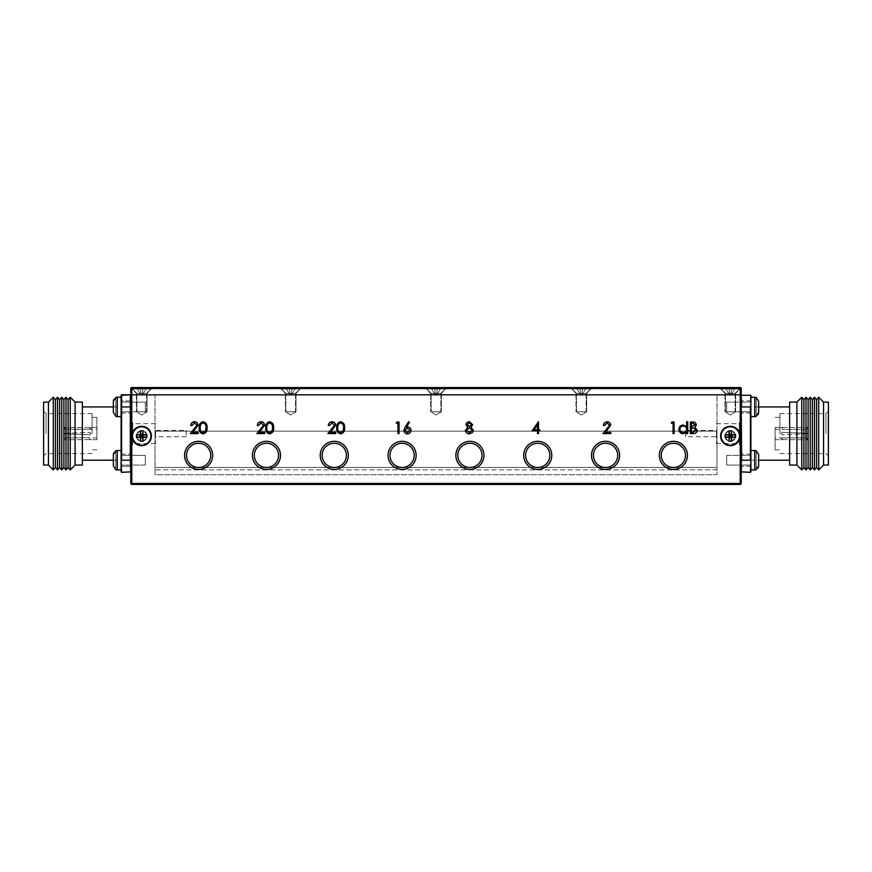 <?xml version="1.0" encoding="UTF-8"?>
<svg xmlns="http://www.w3.org/2000/svg" width="872" height="872" viewBox="0 0 872 872"><rect width="100%" height="100%" fill="white"/><g stroke="black" fill="none" stroke-linecap="round" stroke-linejoin="round"><path stroke-width="0.65" stroke-dasharray="4.36 3.27" d="M210.73 455.38A12.11 12.11 0 0 0 198.62 443.27A12.11 12.11 0 0 0 186.51 455.38A12.11 12.11 0 0 0 198.62 467.49A12.11 12.11 0 0 0 210.73 455.38M278.56 455.38A12.11 12.11 0 0 0 266.44 443.27A12.11 12.11 0 0 0 254.33 455.38A12.11 12.11 0 0 0 266.44 467.49A12.11 12.11 0 0 0 278.56 455.38M141.7 387.56L132.01 387.56L141.7 387.56M141.7 389.01L132.01 389.01L141.7 389.01M141.7 393.37L136.37 393.37L141.7 393.37M141.7 394.82L136.37 394.82L141.7 394.82M290.67 387.56L280.98 387.56L290.67 387.56M290.67 389.01L280.98 389.01L290.67 389.01M290.67 393.37L285.34 393.37L290.67 393.37M290.67 394.82L285.34 394.82L290.67 394.82M436 387.56L426.31 387.56L436 387.56M436 389.01L426.31 389.01L436 389.01M436 393.37L430.67 393.37L436 393.37M436 394.82L430.67 394.82L436 394.82M581.33 387.56L571.64 387.56L581.33 387.56M581.33 389.01L571.64 389.01L581.33 389.01M581.33 393.37L576 393.37L581.33 393.37M581.33 394.82L576 394.82L581.33 394.82M730.3 387.56L720.61 387.56L730.3 387.56M730.3 389.01L720.61 389.01L730.3 389.01M730.3 393.37L724.97 393.37L730.3 393.37M730.3 394.82L724.97 394.82L730.3 394.82M130.8 483.48L131.77 483.48L131.77 394.82L740.23 394.82L740.23 483.48L131.77 483.48L131.77 484.44L740.23 484.44A0.97 0.97 0 0 0 741.2 483.48L741.2 394.82L740.23 394.82L741.2 394.82L741.2 388.52A0.97 0.97 0 0 0 740.23 387.56L131.77 387.56L131.77 388.52L740.23 388.52L740.23 394.82L130.8 394.82L131.77 394.82L131.77 388.52L130.8 388.52M716.98 431.16L716.98 469.91L155.02 469.91L155.02 431.16L155.02 469.91L716.98 469.91L716.98 467.49L155.02 467.49L716.98 467.49L716.98 431.16L155.02 431.16L716.98 431.16M346.38 455.38A12.11 12.11 0 0 0 334.27 443.27A12.11 12.11 0 0 0 322.16 455.38A12.11 12.11 0 0 0 334.27 467.49A12.11 12.11 0 0 0 346.38 455.38M414.2 455.38A12.11 12.11 0 0 0 402.09 443.27A12.11 12.11 0 0 0 389.98 455.38A12.11 12.11 0 0 0 402.09 467.49A12.11 12.11 0 0 0 414.2 455.38M482.02 455.38A12.11 12.11 0 0 0 469.91 443.27A12.11 12.11 0 0 0 457.8 455.38A12.11 12.11 0 0 0 469.91 467.49A12.11 12.11 0 0 0 482.02 455.38M549.84 455.38A12.11 12.11 0 0 0 537.73 443.27A12.11 12.11 0 0 0 525.62 455.38A12.11 12.11 0 0 0 537.73 467.49A12.11 12.11 0 0 0 549.84 455.38M617.67 455.38A12.11 12.11 0 0 0 605.56 443.27A12.11 12.11 0 0 0 593.44 455.38A12.11 12.11 0 0 0 605.56 467.49A12.11 12.11 0 0 0 617.67 455.38M685.49 455.38A12.11 12.11 0 0 0 673.38 443.27A12.11 12.11 0 0 0 661.27 455.38A12.11 12.11 0 0 0 673.38 467.49A12.11 12.11 0 0 0 685.49 455.38M141.7 411.78L136.37 411.78L141.7 411.78M290.67 411.78L285.34 411.78L290.67 411.78M436 411.78L430.67 411.78L436 411.78M581.33 411.78L576 411.78L581.33 411.78M730.3 411.78L724.97 411.78L730.3 411.78M132.01 436A9.69 9.69 0 0 0 141.7 445.69A9.69 9.69 0 0 0 151.39 436A9.69 9.69 0 0 0 141.7 426.31A9.69 9.69 0 0 0 132.01 436M136.37 436A5.33 5.33 0 0 0 141.7 441.33A5.33 5.33 0 0 0 147.03 436A5.33 5.33 0 0 0 141.7 430.67A5.33 5.33 0 0 0 136.37 436A5.33 5.33 0 0 0 141.7 441.33A5.33 5.33 0 0 0 147.03 436A5.33 5.33 0 0 0 141.7 430.67A5.33 5.33 0 0 0 136.37 436M720.61 436A9.69 9.69 0 0 0 730.3 445.69A9.69 9.69 0 0 0 739.99 436A9.69 9.69 0 0 0 730.3 426.31A9.69 9.69 0 0 0 720.61 436M724.97 436A5.33 5.33 0 0 0 730.3 441.33A5.33 5.33 0 0 0 735.63 436A5.33 5.33 0 0 0 730.3 430.67A5.33 5.33 0 0 0 724.97 436A5.33 5.33 0 0 0 730.3 441.33A5.33 5.33 0 0 0 735.63 436A5.33 5.33 0 0 0 730.3 430.67A5.33 5.33 0 0 0 724.97 436M687.43 455.38A14.05 14.05 0 0 1 673.38 469.43A14.05 14.05 0 0 1 659.33 455.38A14.05 14.05 0 0 1 673.38 441.33A14.05 14.05 0 0 1 687.43 455.38M619.6 455.38A14.05 14.05 0 0 1 605.56 469.43A14.05 14.05 0 0 1 591.51 455.38A14.05 14.05 0 0 1 605.56 441.33A14.05 14.05 0 0 1 619.6 455.38M551.78 455.38A14.05 14.05 0 0 1 537.73 469.43A14.05 14.05 0 0 1 523.68 455.38A14.05 14.05 0 0 1 537.73 441.33A14.05 14.05 0 0 1 551.78 455.38M212.67 455.38A14.05 14.05 0 0 1 198.62 469.43A14.05 14.05 0 0 1 184.57 455.38A14.05 14.05 0 0 1 198.62 441.33A14.05 14.05 0 0 1 212.67 455.38M280.49 455.38A14.05 14.05 0 0 1 266.44 469.43A14.05 14.05 0 0 1 252.4 455.38A14.05 14.05 0 0 1 266.44 441.33A14.05 14.05 0 0 1 280.49 455.38M348.32 455.38A14.05 14.05 0 0 1 334.27 469.43A14.05 14.05 0 0 1 320.22 455.38A14.05 14.05 0 0 1 334.27 441.33A14.05 14.05 0 0 1 348.32 455.38M483.96 455.38A14.05 14.05 0 0 1 469.91 469.43A14.05 14.05 0 0 1 455.86 455.38A14.05 14.05 0 0 1 469.91 441.33A14.05 14.05 0 0 1 483.96 455.38M416.14 455.38A14.05 14.05 0 0 1 402.09 469.43A14.05 14.05 0 0 1 388.04 455.38A14.05 14.05 0 0 1 402.09 441.33A14.05 14.05 0 0 1 416.14 455.38M130.8 400.88L121.11 400.88L121.11 406.93L121.11 400.88L121.11 406.93L121.11 400.88L130.8 400.88L130.8 466.28L130.8 400.88L130.32 460.22L121.6 460.22L121.6 406.93L130.32 406.93L130.8 395.31M155.02 394.82L716.98 394.82L155.02 394.82L155.02 474.76L716.98 474.76L716.98 394.82L716.98 474.76L155.02 474.76L155.02 394.82M690.384 433.58L690.384 422.037L692.63 422.037C694.777 421.917 695.998 422.865 696.292 424.904L694.962 427.356L697.186 430.299C696.913 432.436 695.692 433.526 693.502 433.58L690.384 433.58M694.265 428.239L691.42 428.108L691.42 432.392L692.891 432.392L696.15 430.299L694.265 428.239M695.257 424.926L692.815 423.225L691.42 423.225L691.42 426.92L695.257 424.926M686.678 421.743L687.714 421.743L687.714 433.58L686.678 433.58L686.678 432.12L683.245 433.722C680.563 433.482 679.092 432.022 678.841 429.34C679.125 426.68 680.596 425.231 683.267 425.002L686.678 426.779L686.678 421.743M683.277 432.686C685.348 432.534 686.493 431.433 686.678 429.384C686.493 427.313 685.359 426.201 683.288 426.037C681.239 426.201 680.095 427.313 679.877 429.351C680.106 431.389 681.239 432.501 683.277 432.686M671.298 423.225L671.974 422.037L674.111 422.037L674.111 433.58L673.075 433.58L673.075 423.225L671.298 423.225M607.13 422.931L604.449 425.591L603.413 425.591C603.609 423.247 604.863 421.972 607.184 421.743C609.31 421.906 610.465 423.051 610.662 425.176L605.441 432.392L610.814 432.392L610.814 433.58L602.977 433.58L609.626 425.264L607.13 422.931M531.985 430.921L538.493 421.743L538.493 429.733L539.822 429.733L539.822 430.921L538.493 430.921L538.493 433.58L537.457 433.58L537.457 430.921L531.985 430.921M534.013 429.733L537.457 429.733L537.457 424.719L534.013 429.733M472.678 424.74L471.043 427.149L473.267 430.223L472.395 432.61L469.332 433.875C467 433.798 465.703 432.61 465.43 430.31L467.708 427.149L466.019 424.708C466.335 422.822 467.457 421.841 469.409 421.743L472.678 424.74M469.343 432.686L472.232 430.234L469.409 427.814L466.466 430.343L469.343 432.686M469.387 426.626L471.643 424.697L469.343 422.931L467.054 424.719L469.387 426.626M405.197 427.008L408.641 421.743L409.437 422.375L406.385 427.029L407.584 426.92C409.677 427.106 410.821 428.25 411.006 430.343C410.81 432.523 409.6 433.7 407.398 433.875C405.262 433.678 404.096 432.512 403.91 430.365L405.197 427.008M407.453 432.686L409.971 430.397L407.366 428.108L404.946 430.397L407.453 432.686M396.215 423.225L396.891 422.037L399.027 422.037L399.027 433.58L397.992 433.58L397.992 423.225L396.215 423.225M340.614 433.875C337.715 433.101 336.428 431.084 336.766 427.814C336.418 424.544 337.704 422.517 340.614 421.743C343.557 422.506 344.887 424.522 344.603 427.814C344.887 431.106 343.557 433.122 340.614 433.875M343.568 427.814C343.83 425.264 342.86 423.639 340.658 422.931C338.434 423.629 337.475 425.253 337.802 427.814C337.475 430.365 338.434 431.989 340.658 432.686L343.132 430.714L343.568 427.814M332.036 422.931L329.365 425.591L328.33 425.591C328.526 423.247 329.78 421.972 332.09 421.743C334.227 421.906 335.382 423.051 335.578 425.176L330.357 432.392L335.731 432.392L335.731 433.58L327.894 433.58L334.543 425.264L332.036 422.931M269.633 433.875C266.723 433.101 265.437 431.084 265.775 427.814C265.437 424.544 266.712 422.517 269.633 421.743C272.576 422.506 273.895 424.522 273.612 427.814C273.895 431.106 272.576 433.122 269.633 433.875M272.576 427.814C272.838 425.264 271.868 423.639 269.666 422.931C267.442 423.629 266.483 425.253 266.81 427.814C266.483 430.365 267.442 431.989 269.666 432.686L272.14 430.714L272.576 427.814M261.055 422.931L258.374 425.591L257.338 425.591C257.534 423.247 258.788 421.972 261.11 421.743C263.235 421.906 264.39 423.051 264.587 425.176L259.365 432.392L264.739 432.392L264.739 433.58L256.902 433.58L263.551 425.264L261.055 422.931M203.078 433.875C200.168 433.101 198.881 431.084 199.219 427.814C198.881 424.544 200.168 422.517 203.078 421.743C206.021 422.506 207.351 424.522 207.056 427.814C207.351 431.106 206.021 433.122 203.078 433.875M206.021 427.814C206.283 425.264 205.312 423.639 203.111 422.931C200.887 423.629 199.939 425.253 200.255 427.814C199.939 430.365 200.887 431.989 203.111 432.686L205.585 430.714L206.021 427.814M194.5 422.931L191.829 425.591L190.794 425.591C190.979 423.247 192.232 421.972 194.554 421.743C196.68 421.906 197.846 423.051 198.031 425.176L192.821 432.392L198.184 432.392L198.184 433.58L190.347 433.58L197.007 425.264L194.5 422.931M136.86 411.78L146.54 411.78L146.54 393.37L150.9 389.01L150.9 387.56L132.5 387.56L150.9 387.56L132.5 387.56L150.9 387.56L150.9 389.01L132.5 389.01L150.9 389.01L132.5 389.01L132.5 387.56L132.5 389.01L150.9 389.01L146.54 393.37L136.86 393.37L146.54 393.37L136.86 393.37L132.5 389.01L136.86 393.37L146.54 393.37L146.54 411.78L136.86 411.78L136.86 393.37L136.86 411.78L146.54 411.78L136.86 411.78M142.986 387.56L136.512 387.56L142.986 387.56L142.343 395.016L142.986 387.56L142.343 395.016L141.057 395.016L140.414 387.56L141.057 395.016L142.343 395.016L142.986 387.56L142.343 395.016L141.057 395.016L140.414 387.56L141.057 395.016L142.343 395.016L146.888 387.56L142.343 395.016L142.986 387.56L146.888 387.56L140.414 387.56L141.057 395.016L136.512 387.56L141.057 395.016L140.414 387.56L136.512 387.56L142.986 387.56L142.343 395.016L142.986 387.56M285.82 411.78L295.51 411.78L295.51 393.37L299.87 389.01L299.87 387.56L281.46 387.56L299.87 387.56L281.46 387.56L299.87 387.56L299.87 389.01L281.46 389.01L299.87 389.01L281.46 389.01L281.46 387.56L281.46 389.01L299.87 389.01L295.51 393.37L285.82 393.37L295.51 393.37L285.82 393.37L281.46 389.01L285.82 393.37L295.51 393.37L295.51 411.78L285.82 411.78L285.82 393.37L285.82 411.78L295.51 411.78L285.82 411.78M291.946 387.56L285.482 387.56L291.946 387.56L291.313 395.016L291.946 387.56L291.313 395.016L290.027 395.016L289.384 387.56L290.027 395.016L291.313 395.016L291.946 387.56L291.313 395.016L290.027 395.016L289.384 387.56L290.027 395.016L291.313 395.016L295.848 387.56L291.313 395.016L291.946 387.56L295.848 387.56L289.384 387.56L290.027 395.016L285.482 387.56L290.027 395.016L289.384 387.56L285.482 387.56L291.946 387.56L291.313 395.016L291.946 387.56M289.384 387.56L290.027 395.016L289.384 387.56M295.848 387.56L291.313 395.016L295.848 387.56M285.482 387.56L290.027 395.016L285.482 387.56M431.16 411.78L440.84 411.78L440.84 393.37L445.2 389.01L445.2 387.56L426.8 387.56L445.2 387.56L426.8 387.56L445.2 387.56L445.2 389.01L426.8 389.01L445.2 389.01L426.8 389.01L426.8 387.56L426.8 389.01L445.2 389.01L440.84 393.37L431.16 393.37L440.84 393.37L431.16 393.37L426.8 389.01L431.16 393.37L440.84 393.37L440.84 411.78L431.16 411.78L431.16 393.37L431.16 411.78L440.84 411.78L431.16 411.78M437.286 387.56L430.812 387.56L437.286 387.56L436.643 395.016L437.286 387.56L436.643 395.016L435.357 395.016L434.714 387.56L435.357 395.016L436.643 395.016L437.286 387.56L436.643 395.016L435.357 395.016L434.714 387.56L435.357 395.016L436.643 395.016L441.188 387.56L436.643 395.016L437.286 387.56L441.188 387.56L434.714 387.56L435.357 395.016L430.812 387.56L435.357 395.016L434.714 387.56L430.812 387.56L437.286 387.56L436.643 395.016L437.286 387.56M434.714 387.56L435.357 395.016L434.714 387.56M441.188 387.56L436.643 395.016L441.188 387.56M430.812 387.56L435.357 395.016L430.812 387.56M576.49 411.78L586.18 411.78L586.18 393.37L590.54 389.01L590.54 387.56L572.13 387.56L590.54 387.56L572.13 387.56L590.54 387.56L590.54 389.01L572.13 389.01L590.54 389.01L572.13 389.01L572.13 387.56L572.13 389.01L590.54 389.01L586.18 393.37L576.49 393.37L586.18 393.37L576.49 393.37L572.13 389.01L576.49 393.37L586.18 393.37L586.18 411.78L576.49 411.78L576.49 393.37L576.49 411.78L586.18 411.78L576.49 411.78M582.616 387.56L576.152 387.56L582.616 387.56L581.973 395.016L582.616 387.56L581.973 395.016L580.687 395.016L580.054 387.56L580.687 395.016L581.973 395.016L582.616 387.56L581.973 395.016L580.687 395.016L580.054 387.56L580.687 395.016L581.973 395.016L586.518 387.56L581.973 395.016L582.616 387.56L586.518 387.56L580.054 387.56L580.687 395.016L576.152 387.56L580.687 395.016L580.054 387.56L576.152 387.56L582.616 387.56L581.973 395.016L582.616 387.56M580.054 387.56L580.687 395.016L580.054 387.56M586.518 387.56L581.973 395.016L586.518 387.56M576.152 387.56L580.687 395.016L576.152 387.56M140.414 387.56L141.057 395.016L140.414 387.56M146.888 387.56L142.343 395.016L146.888 387.56M136.512 387.56L141.057 395.016L136.512 387.56M725.46 411.78L735.14 411.78L735.14 393.37L739.5 389.01L739.5 387.56L721.1 387.56L739.5 387.56L721.1 387.56L739.5 387.56L739.5 389.01L721.1 389.01L739.5 389.01L721.1 389.01L721.1 387.56L721.1 389.01L739.5 389.01L735.14 393.37L725.46 393.37L735.14 393.37L725.46 393.37L721.1 389.01L725.46 393.37L735.14 393.37L735.14 411.78L725.46 411.78L725.46 393.37L725.46 411.78L735.14 411.78L725.46 411.78M731.586 387.56L725.112 387.56L731.586 387.56L730.943 395.016L731.586 387.56L730.943 395.016L729.657 395.016L729.014 387.56L729.657 395.016L730.943 395.016L731.586 387.56L730.943 395.016L729.657 395.016L729.014 387.56L729.657 395.016L730.943 395.016L735.488 387.56L730.943 395.016L731.586 387.56L735.488 387.56L729.014 387.56L729.657 395.016L725.112 387.56L729.657 395.016L729.014 387.56L725.112 387.56L731.586 387.56L730.943 395.016L731.586 387.56M729.014 387.56L729.657 395.016L729.014 387.56M735.488 387.56L730.943 395.016L735.488 387.56M725.112 387.56L729.657 395.016L725.112 387.56M136.86 436A4.84 4.84 0 0 0 141.7 440.84A4.84 4.84 0 0 0 146.54 436A4.84 4.84 0 0 0 141.7 431.16A4.84 4.84 0 0 0 136.86 436A4.84 4.84 0 0 0 141.7 440.84A4.84 4.84 0 0 0 146.54 436A4.84 4.84 0 0 0 141.7 431.16A4.84 4.84 0 0 0 136.86 436M132.5 436A9.2 9.2 0 0 0 141.7 445.2A9.2 9.2 0 0 0 150.9 436A9.2 9.2 0 0 0 141.7 426.8A9.2 9.2 0 0 0 132.5 436M725.46 436A4.84 4.84 0 0 0 730.3 440.84A4.84 4.84 0 0 0 735.14 436A4.84 4.84 0 0 0 730.3 431.16A4.84 4.84 0 0 0 725.46 436A4.84 4.84 0 0 0 730.3 440.84A4.84 4.84 0 0 0 735.14 436A4.84 4.84 0 0 0 730.3 431.16A4.84 4.84 0 0 0 725.46 436M721.1 436A9.2 9.2 0 0 0 730.3 445.2A9.2 9.2 0 0 0 739.5 436A9.2 9.2 0 0 0 730.3 426.8A9.2 9.2 0 0 0 721.1 436M782.326 434.79L781.072 433.58L782.326 434.79L781.072 433.58L782.326 432.37L781.072 433.58L782.326 434.79L807.712 433.82L807.712 439.728L807.712 433.82L807.712 439.096L806.502 437.875L806.502 433.864L806.502 437.875L781.072 437.886L806.502 437.875L807.712 439.728L807.712 433.82L782.326 434.79M775.11 427.422L782.326 427.542L782.326 429.449L806.502 429.286L806.502 433.286L806.502 429.286L807.712 428.065L807.712 433.34L782.326 432.37L781.072 433.58L782.326 432.37L807.712 433.34L807.712 427.433L807.712 433.34L807.712 428.065L806.502 429.286L782.326 429.449L782.326 427.542L781.072 427.422L781.072 429.275L775.11 429.275L775.11 437.886L775.11 427.422L775.11 449.81L775.11 429.275M775.11 439.728L782.326 439.608L781.072 439.728L781.072 437.886L775.11 437.886M782.326 427.542L807.712 427.433L782.326 427.542M779.96 433.58L779.96 413.59L779.96 433.58M828.4 402.09L828.4 465.07M825.98 433.58L825.98 413.59L825.98 433.58M823.56 402.09L823.56 465.07M818.71 397.24L818.71 469.91M816.595 399.67L816.595 467.49M814.47 397.24L814.47 469.91M812.355 399.67L812.355 467.49M810.23 397.24L810.23 469.91M808.115 399.67L808.115 467.49M805.99 397.24L805.99 469.91M803.875 399.67L803.875 467.49M801.76 397.24L801.76 469.91M796.91 402.09L796.91 465.07M789.64 402.09L789.64 465.07M750.89 416.62L750.89 397.24L754.76 397.24L754.76 416.62L750.89 416.62L750.89 397.24L750.89 466.28L750.89 395.31L741.2 395.31L741.2 412.99L741.2 395.31M685.73 436.73L685.73 430.43L685.73 436.73L716.49 436.73L716.49 430.43L716.49 436.73M685.73 430.43L716.49 430.43M716.49 433.58L716.49 443.51L716.49 433.58M741.2 433.58L741.2 444.48L740.23 445.45L739.26 444.48L739.26 422.68L740.23 421.71L741.2 422.68L741.2 444.48L740.23 443.51L739.26 444.48L739.26 422.68L740.23 423.65L741.2 422.68L741.2 433.58M741.2 460.22L741.2 406.93L741.2 471.85L741.68 406.93L750.4 406.93L750.4 460.22L741.68 460.22L741.68 472.33L750.89 471.85L750.89 450.53L750.89 469.91L750.89 450.53L754.76 450.53A3.88 3.88 0 0 1 756.22 450.813L756.22 469.474L758.008 467.981M807.712 427.433L807.712 428.065L807.712 427.433M806.502 433.286L782.326 432.37L806.502 433.286M806.502 433.864L807.712 433.82L806.502 433.864M741.2 406.93L741.68 394.82M758.64 460.22L758.64 454.661L758.64 460.22L750.89 460.22L750.89 454.17L750.89 469.91L754.76 469.91A3.88 3.88 0 0 0 756.22 469.627L756.22 450.966L758.64 454.661L758.64 465.779L758.64 454.661L756.22 450.813M750.89 397.24L750.4 406.93L750.4 394.82M828.4 433.58L828.4 411.17L828.4 433.58M782.326 439.608L807.712 439.728L782.326 439.608L782.326 437.711L782.326 439.608M726.67 402.09L726.67 411.78L750.89 411.78L750.89 402.09L750.89 411.78L750.89 402.09L750.89 411.78L726.67 411.78L726.67 402.09L750.89 402.09L726.67 402.09L726.67 411.78L726.67 402.09M754.76 416.62L754.76 397.24L754.76 416.62A3.88 3.88 0 0 0 756.22 416.336L756.22 397.687L758.64 401.371L758.64 412.489L758.64 401.371L756.22 397.687L756.22 416.184L758.008 414.691M726.67 455.38L726.67 465.07L750.89 465.07L750.89 455.38L750.89 465.07L750.89 455.38L750.89 465.07L726.67 465.07L726.67 455.38L750.89 455.38L726.67 455.38L726.67 465.07L726.67 455.38M758.64 412.489L756.22 416.184L758.64 412.489L758.64 401.371L758.64 412.489M758.64 401.371L756.22 397.523L756.22 416.336M754.76 397.24A3.88 3.88 0 0 1 756.22 397.523M756.22 416.184L756.22 397.687M758.64 465.779L756.22 469.474L758.64 465.779L758.64 454.661L758.64 465.779M758.64 454.661L756.22 450.966L756.22 469.627M750.89 469.91L750.89 450.53M756.22 469.474L756.22 450.966M121.11 469.91L117.24 469.91L117.24 450.53L121.11 450.53L121.11 469.91L121.6 394.82L121.11 416.62L121.11 397.24L121.11 416.62L117.24 416.62A3.88 3.88 0 0 1 115.78 416.336L115.78 397.687L113.992 399.18M145.33 411.78L145.33 402.09L121.11 402.09L121.11 411.78L121.11 402.09L121.11 411.78L121.11 402.09L145.33 402.09L145.33 411.78L121.11 411.78L145.33 411.78L145.33 402.09L145.33 411.78M117.24 416.62L117.24 397.24A3.88 3.88 0 0 0 115.78 397.523L113.36 401.371L113.36 412.489L113.36 401.371L113.36 412.489L115.78 416.184L113.36 412.489L113.36 401.371L115.78 397.687L115.78 416.336M145.33 465.07L145.33 455.38L121.11 455.38L121.11 465.07L121.11 455.38L121.11 465.07L121.11 455.38L145.33 455.38L145.33 465.07L121.11 465.07L145.33 465.07L145.33 455.38L145.33 465.07M117.24 450.53L117.24 469.91L117.24 450.53A3.88 3.88 0 0 0 115.78 450.813L115.78 469.474L113.36 465.779L113.36 454.661L113.36 465.779L115.78 469.474L115.78 450.966L113.992 452.47M113.36 412.489L115.78 416.184L115.78 397.523M115.78 397.687L115.78 416.184M113.36 454.661L115.78 450.966L113.36 454.661L113.36 465.779L113.36 454.661M113.36 465.779L115.78 469.627L115.78 450.813M117.24 469.91A3.88 3.88 0 0 1 115.78 469.627M115.78 450.966L115.78 469.474M89.674 432.37L90.928 433.58L89.674 432.37L90.928 433.58L89.674 434.79L90.928 433.58L89.674 432.37L64.288 433.34L64.288 427.433L64.288 433.34L64.288 428.065L65.498 429.286L65.498 433.286L65.498 429.286L90.928 429.275L65.498 429.286L64.288 427.433L64.288 433.34L89.674 432.37M96.89 439.728L89.674 439.608L89.674 437.711L65.498 437.875L65.498 433.864L65.498 437.875L64.288 439.096L64.288 433.82L89.674 434.79L90.928 433.58L89.674 434.79L64.288 433.82L64.288 439.728L64.288 433.82L64.288 439.096L65.498 437.875L89.674 437.711L89.674 439.608L90.928 439.728L90.928 437.886L96.89 437.886L96.89 429.275L96.89 439.728L96.89 417.35L96.89 437.886M96.89 427.422L89.674 427.542L90.928 427.422L90.928 429.275L96.89 429.275M89.674 439.608L64.288 439.728L89.674 439.608M92.04 433.58L92.04 413.59L92.04 433.58M43.6 465.07L43.6 402.09M46.02 433.58L46.02 413.59L46.02 433.58M48.44 465.07L48.44 402.09M53.29 469.91L53.29 397.24M55.405 467.49L55.405 399.67M57.53 469.91L57.53 397.24M59.645 467.49L59.645 399.67M61.77 469.91L61.77 397.24M63.885 467.49L63.885 399.67M66.01 469.91L66.01 397.24M68.125 467.49L68.125 399.67M70.24 469.91L70.24 397.24M75.09 465.07L75.09 402.09M82.36 465.07L82.36 402.09M121.11 450.53L121.11 471.85L130.8 471.85M186.27 430.43L186.27 436.73L186.27 430.43L155.51 430.43L155.51 436.73L155.51 430.43M186.27 436.73L155.51 436.73M155.51 433.58L155.51 443.51L155.51 433.58M130.8 433.58L130.8 422.68L131.77 421.71L132.74 422.68L132.74 444.48L131.77 445.45L130.8 444.48L130.8 422.68L131.77 423.65L132.74 422.68L132.74 444.48L131.77 443.51L130.8 444.48L130.8 433.58M64.288 439.728L64.288 439.096L64.288 439.728M65.498 433.864L89.674 434.79L65.498 433.864M65.498 433.286L64.288 433.34L65.498 433.286M113.36 406.93L121.11 406.93L121.11 466.28L130.8 466.28L130.8 460.22L130.32 472.33M121.11 406.93L121.11 416.62M130.8 466.28L121.11 466.28L121.11 460.22L121.6 472.33M43.6 433.58L43.6 455.98L43.6 433.58M89.674 427.542L64.288 427.433L89.674 427.542L89.674 429.449L89.674 427.542M740.23 388.52L741.2 388.52A0.97 0.97 0 0 0 740.23 387.56L740.23 388.52M740.23 484.44L740.23 483.48L741.2 483.48M750.89 460.22L750.4 472.33M754.76 469.91L754.76 450.53M132.01 389.01L132.01 387.56L132.01 389.01L136.37 393.37L132.01 389.01M136.37 394.82L136.37 411.78L136.37 394.82M280.98 389.01L280.98 387.56L280.98 389.01L285.34 393.37L280.98 389.01M285.34 394.82L285.34 411.78L285.34 394.82M426.31 389.01L426.31 387.56L426.31 389.01L430.67 393.37L426.31 389.01M430.67 394.82L430.67 411.78L430.67 394.82M571.64 389.01L571.64 387.56L571.64 389.01L576 393.37L571.64 389.01M576 394.82L576 411.78L576 394.82M720.61 389.01L720.61 387.56L720.61 389.01L724.97 393.37L720.61 389.01M724.97 394.82L724.97 411.78L724.97 394.82M735.63 394.82L735.63 393.37L739.99 389.01L739.99 387.56L739.99 389.01L735.63 393.37L735.63 411.78L735.63 394.82M586.66 394.82L586.66 393.37L591.02 389.01L591.02 387.56L591.02 389.01L586.66 393.37L586.66 411.78L586.66 394.82M441.33 394.82L441.33 393.37L445.69 389.01L445.69 387.56L445.69 389.01L441.33 393.37L441.33 411.78L441.33 394.82M296 394.82L296 393.37L300.36 389.01L300.36 387.56L300.36 389.01L296 393.37L296 411.78L296 394.82M147.03 394.82L147.03 393.37L151.39 389.01L151.39 387.56L151.39 389.01L147.03 393.37L147.03 411.78L147.03 394.82M141.7 414.985L136.37 411.78L141.7 414.985L147.03 411.78L141.7 414.985M290.67 414.985L285.34 411.78L290.67 414.985L296 411.78L290.67 414.985M436 414.985L430.67 411.78L436 414.985L441.33 411.78L436 414.985M581.33 414.985L576 411.78L581.33 414.985L586.66 411.78L581.33 414.985M730.3 414.985L724.97 411.78L730.3 414.985L735.63 411.78L730.3 414.985M775.11 449.81L779.96 449.81M779.96 453.56L825.98 453.56L828.4 455.98M758.64 406.93L750.89 406.93M716.49 423.65L741.2 423.65M750.89 466.28L741.2 466.28L750.89 466.28M750.89 412.99L741.2 412.99L750.89 412.99M750.89 400.88L741.2 400.88L750.89 400.88M750.89 454.17L741.2 454.17L750.89 454.17M716.49 443.51L741.2 443.51M779.96 413.59L825.98 413.59L828.4 411.17M775.11 417.35L779.96 417.35M96.89 417.35L92.04 417.35M92.04 413.59L46.02 413.59L43.6 411.17M113.36 460.22L121.11 460.22M155.51 443.51L130.8 443.51M121.11 454.17L130.8 454.17L121.11 454.17M121.11 412.99L130.8 412.99L121.11 412.99M155.51 423.65L130.8 423.65M92.04 453.56L46.02 453.56L43.6 455.98M96.89 449.81L92.04 449.81"/><path stroke-width="1.31" d="M210.73 455.38A12.11 12.11 0 0 0 198.62 443.27A12.11 12.11 0 0 0 186.51 455.38A12.11 12.11 0 0 0 198.62 467.49A12.11 12.11 0 0 0 210.73 455.38M278.56 455.38A12.11 12.11 0 0 0 266.44 443.27A12.11 12.11 0 0 0 254.33 455.38A12.11 12.11 0 0 0 266.44 467.49A12.11 12.11 0 0 0 278.56 455.38M131.77 387.56A0.97 0.97 0 0 0 130.8 388.52A0.97 0.97 0 0 1 131.77 387.56L131.77 388.52L130.8 388.52A0.97 0.97 0 0 1 131.77 387.56L740.23 387.56A0.97 0.97 0 0 1 741.2 388.52L741.2 394.82L740.23 394.82L741.2 394.82L741.2 483.48L740.23 483.48L740.23 388.52L131.77 388.52L131.77 394.82L740.23 394.82L130.8 394.82L130.8 388.52L130.8 483.48L130.8 394.82L131.77 394.82L131.77 483.48L740.23 483.48L740.23 484.44L131.77 484.44L131.77 483.48L130.8 483.48A0.97 0.97 0 0 0 131.77 484.44A0.97 0.97 0 0 1 130.8 483.48A0.97 0.97 0 0 0 131.77 484.44M346.38 455.38A12.11 12.11 0 0 0 334.27 443.27A12.11 12.11 0 0 0 322.16 455.38A12.11 12.11 0 0 0 334.27 467.49A12.11 12.11 0 0 0 346.38 455.38M414.2 455.38A12.11 12.11 0 0 0 402.09 443.27A12.11 12.11 0 0 0 389.98 455.38A12.11 12.11 0 0 0 402.09 467.49A12.11 12.11 0 0 0 414.2 455.38M482.02 455.38A12.11 12.11 0 0 0 469.91 443.27A12.11 12.11 0 0 0 457.8 455.38A12.11 12.11 0 0 0 469.91 467.49A12.11 12.11 0 0 0 482.02 455.38M549.84 455.38A12.11 12.11 0 0 0 537.73 443.27A12.11 12.11 0 0 0 525.62 455.38A12.11 12.11 0 0 0 537.73 467.49A12.11 12.11 0 0 0 549.84 455.38M617.67 455.38A12.11 12.11 0 0 0 605.56 443.27A12.11 12.11 0 0 0 593.44 455.38A12.11 12.11 0 0 0 605.56 467.49A12.11 12.11 0 0 0 617.67 455.38M685.49 455.38A12.11 12.11 0 0 0 673.38 443.27A12.11 12.11 0 0 0 661.27 455.38A12.11 12.11 0 0 0 673.38 467.49A12.11 12.11 0 0 0 685.49 455.38M132.01 436A9.69 9.69 0 0 0 141.7 445.69A9.69 9.69 0 0 0 151.39 436A9.69 9.69 0 0 0 141.7 426.31A9.69 9.69 0 0 0 132.01 436M720.61 436A9.69 9.69 0 0 0 730.3 445.69A9.69 9.69 0 0 0 739.99 436A9.69 9.69 0 0 0 730.3 426.31A9.69 9.69 0 0 0 720.61 436M659.33 455.38A14.05 14.05 0 0 0 673.38 469.43A14.05 14.05 0 0 0 687.43 455.38A14.05 14.05 0 0 0 673.38 441.33A14.05 14.05 0 0 0 659.33 455.38M591.51 455.38A14.05 14.05 0 0 0 605.56 469.43A14.05 14.05 0 0 0 619.6 455.38A14.05 14.05 0 0 0 605.56 441.33A14.05 14.05 0 0 0 591.51 455.38M523.68 455.38A14.05 14.05 0 0 0 537.73 469.43A14.05 14.05 0 0 0 551.78 455.38A14.05 14.05 0 0 0 537.73 441.33A14.05 14.05 0 0 0 523.68 455.38M184.57 455.38A14.05 14.05 0 0 0 198.62 469.43A14.05 14.05 0 0 0 212.67 455.38A14.05 14.05 0 0 0 198.62 441.33A14.05 14.05 0 0 0 184.57 455.38M252.4 455.38A14.05 14.05 0 0 0 266.44 469.43A14.05 14.05 0 0 0 280.49 455.38A14.05 14.05 0 0 0 266.44 441.33A14.05 14.05 0 0 0 252.4 455.38M320.22 455.38A14.05 14.05 0 0 0 334.27 469.43A14.05 14.05 0 0 0 348.32 455.38A14.05 14.05 0 0 0 334.27 441.33A14.05 14.05 0 0 0 320.22 455.38M455.86 455.38A14.05 14.05 0 0 0 469.91 469.43A14.05 14.05 0 0 0 483.96 455.38A14.05 14.05 0 0 0 469.91 441.33A14.05 14.05 0 0 0 455.86 455.38M388.04 455.38A14.05 14.05 0 0 0 402.09 469.43A14.05 14.05 0 0 0 416.14 455.38A14.05 14.05 0 0 0 402.09 441.33A14.05 14.05 0 0 0 388.04 455.38M203.078 433.875C200.168 433.101 198.881 431.084 199.219 427.814C198.881 424.544 200.168 422.517 203.078 421.743C206.021 422.506 207.351 424.522 207.056 427.814C207.351 431.106 206.021 433.122 203.078 433.875M269.633 433.875C266.723 433.101 265.437 431.084 265.775 427.814C265.437 424.544 266.712 422.517 269.633 421.743C272.576 422.506 273.895 424.522 273.612 427.814C273.895 431.106 272.576 433.122 269.633 433.875M340.614 433.875C337.715 433.101 336.428 431.084 336.766 427.814C336.418 424.544 337.704 422.517 340.614 421.743C343.557 422.506 344.887 424.522 344.603 427.814C344.887 431.106 343.557 433.122 340.614 433.875M405.197 427.008L408.641 421.743L409.437 422.375L406.385 427.029L407.584 426.92C409.677 427.106 410.821 428.25 411.006 430.343C410.81 432.523 409.6 433.7 407.398 433.875C405.262 433.678 404.096 432.512 403.91 430.365L405.197 427.008M531.985 430.921L538.493 421.743L538.493 429.733L539.822 429.733L539.822 430.921L538.493 430.921L538.493 433.58L537.457 433.58L537.457 430.921L531.985 430.921M671.298 423.225L671.974 422.037L674.111 422.037L674.111 433.58L673.075 433.58L673.075 423.225L671.298 423.225M690.384 433.58L690.384 422.037L692.63 422.037C694.777 421.917 695.998 422.865 696.292 424.904L694.962 427.356L697.186 430.299C696.913 432.436 695.692 433.526 693.502 433.58L690.384 433.58M686.678 421.743L687.714 421.743L687.714 433.58L686.678 433.58L686.678 432.12L683.245 433.722C680.563 433.482 679.092 432.022 678.841 429.34C679.125 426.68 680.596 425.231 683.267 425.002L686.678 426.779L686.678 421.743M607.13 422.931L604.449 425.591L603.413 425.591C603.609 423.247 604.863 421.972 607.184 421.743C609.31 421.906 610.465 423.051 610.662 425.176L605.441 432.392L610.814 432.392L610.814 433.58L602.977 433.58L609.626 425.264L607.13 422.931M472.678 424.74L471.043 427.149L473.267 430.223L472.395 432.61L469.332 433.875C467 433.798 465.703 432.61 465.43 430.31L467.708 427.149L466.019 424.708C466.335 422.822 467.457 421.841 469.409 421.743L472.678 424.74M396.215 423.225L396.891 422.037L399.027 422.037L399.027 433.58L397.992 433.58L397.992 423.225L396.215 423.225M332.036 422.931L329.365 425.591L328.33 425.591C328.526 423.247 329.78 421.972 332.09 421.743C334.227 421.906 335.382 423.051 335.578 425.176L330.357 432.392L335.731 432.392L335.731 433.58L327.894 433.58L334.543 425.264L332.036 422.931M261.055 422.931L258.374 425.591L257.338 425.591C257.534 423.247 258.788 421.972 261.11 421.743C263.235 421.906 264.39 423.051 264.587 425.176L259.365 432.392L264.739 432.392L264.739 433.58L256.902 433.58L263.551 425.264L261.055 422.931M194.5 422.931L191.829 425.591L190.794 425.591C190.979 423.247 192.232 421.972 194.554 421.743C196.68 421.906 197.846 423.051 198.031 425.176L192.821 432.392L198.184 432.392L198.184 433.58L190.347 433.58L197.007 425.264L194.5 422.931M740.23 484.44A0.97 0.97 0 0 0 741.2 483.48A0.97 0.97 0 0 1 740.23 484.44M692.815 423.225L691.42 423.225L691.42 426.92L695.257 424.926L692.815 423.225M692.106 428.108L691.42 428.108L691.42 432.392L692.891 432.392L696.15 430.299L694.265 428.239L692.106 428.108M686.678 429.384C686.493 427.313 685.359 426.201 683.288 426.037C681.239 426.201 680.095 427.313 679.877 429.351C680.106 431.389 681.239 432.501 683.277 432.686C685.348 432.534 686.493 431.433 686.678 429.384M534.013 429.733L537.457 429.733L537.457 424.719L534.013 429.733M471.643 424.697L469.343 422.931L467.054 424.719L469.387 426.626L471.643 424.697M472.232 430.234L469.409 427.814L466.466 430.343L469.343 432.686L472.232 430.234M409.971 430.397L407.366 428.108L404.946 430.397L407.453 432.686L409.971 430.397M340.658 422.931C338.434 423.629 337.475 425.253 337.802 427.814C337.475 430.365 338.434 431.989 340.658 432.686L343.132 430.714L343.568 427.814C343.83 425.264 342.86 423.639 340.658 422.931M269.666 422.931C267.442 423.629 266.483 425.253 266.81 427.814C266.483 430.365 267.442 431.989 269.666 432.686L272.14 430.714L272.576 427.814C272.838 425.264 271.868 423.639 269.666 422.931M203.111 422.931C200.887 423.629 199.939 425.253 200.255 427.814C199.939 430.365 200.887 431.989 203.111 432.686L205.585 430.714L206.021 427.814C206.283 425.264 205.312 423.639 203.111 422.931M132.5 436A9.2 9.2 0 0 0 141.7 445.2A9.2 9.2 0 0 0 150.9 436A9.2 9.2 0 0 0 141.7 426.8A9.2 9.2 0 0 0 132.5 436M142.986 430.812L142.986 434.714L146.888 434.714L146.888 437.286L142.986 437.286L142.986 441.188L140.414 441.188L140.414 437.286L136.512 437.286L136.512 434.714L140.414 434.714L140.414 430.812L142.986 430.812L142.343 435.357L142.986 434.714M140.414 434.714L142.343 435.357L142.343 436.643L140.414 437.286M140.414 430.812L141.057 435.357L140.414 441.188M142.986 437.286L142.343 436.643L142.986 441.188M146.888 434.714L142.343 435.357M146.888 437.286L142.343 436.643M136.512 434.714L141.057 435.357M136.512 437.286L141.057 436.643M721.1 436A9.2 9.2 0 0 0 730.3 445.2A9.2 9.2 0 0 0 739.5 436A9.2 9.2 0 0 0 730.3 426.8A9.2 9.2 0 0 0 721.1 436M731.586 430.812L731.586 434.714L735.488 434.714L735.488 437.286L731.586 437.286L731.586 441.188L729.014 441.188L729.014 437.286L725.112 437.286L725.112 434.714L729.014 434.714L729.014 430.812L731.586 430.812L730.943 435.357L731.586 434.714M729.014 434.714L730.943 435.357L730.943 436.643L729.014 437.286M729.014 430.812L729.657 435.357L729.014 441.188M731.586 437.286L730.943 436.643L731.586 441.188M735.488 434.714L730.943 435.357M735.488 437.286L730.943 436.643M725.112 434.714L729.657 435.357M725.112 437.286L729.657 436.643M823.56 402.09L823.56 465.07L828.4 465.07L828.4 402.09L823.56 402.09L818.71 397.24L818.71 469.91L816.595 467.49L816.595 399.67L818.71 397.24M814.47 397.24L812.355 399.67L812.355 467.49L814.47 469.91L814.47 397.24L816.595 399.67M810.23 397.24L808.115 399.67L808.115 467.49L810.23 469.91L810.23 397.24L812.355 399.67M805.99 397.24L803.875 399.67L803.875 467.49L805.99 469.91L805.99 397.24L808.115 399.67M801.76 397.24L796.91 402.09L796.91 465.07L801.76 469.91L801.76 397.24L803.875 399.67M796.91 465.07L789.64 465.07L789.64 402.09L796.91 402.09M741.2 406.93L741.68 460.22L750.4 460.22L750.4 406.93L741.68 406.93L741.2 395.31L750.89 395.31L750.89 460.22L750.89 416.62L754.76 416.62A3.88 3.88 0 0 0 756.22 416.336L756.22 416.336M750.89 471.85L750.89 460.22L750.4 472.33L741.2 471.85L741.2 460.22M750.89 395.31L750.89 416.62M750.89 397.24L754.76 397.24A3.88 3.88 0 0 1 756.22 397.523L758.64 401.371L758.64 412.489L756.22 416.184M758.64 412.489L758.64 401.371M758.008 414.691L758.607 412.99M750.89 469.91L754.76 469.91A3.88 3.88 0 0 0 756.22 469.627L756.22 469.627M750.89 450.53L754.76 450.53A3.88 3.88 0 0 1 756.22 450.813L758.64 454.661L758.64 465.779L756.22 469.474M758.64 465.779L758.64 454.661M758.008 467.981L758.607 466.269M115.78 416.336L115.78 416.336A3.88 3.88 0 0 0 117.24 416.62L121.11 416.62L121.11 395.31L130.32 394.82L121.6 394.82L121.6 460.22L130.32 460.22L130.32 406.93L121.11 406.93L121.11 460.22L121.11 450.53L117.24 450.53A3.88 3.88 0 0 0 115.78 450.813L115.78 450.813M117.24 416.62L117.24 397.24L121.11 397.24L117.24 397.24A3.88 3.88 0 0 0 115.78 397.523L115.78 397.523M115.78 416.184L113.36 412.489L113.36 401.371L115.78 397.687M113.36 401.371L113.36 412.489M113.992 399.18L113.393 400.88M121.11 469.91L117.24 469.91A3.88 3.88 0 0 1 115.78 469.627L113.36 465.779L113.36 454.661L115.78 450.966M113.36 454.661L113.36 465.779M113.992 452.47L113.393 454.17M48.44 465.07L48.44 402.09L43.6 402.09L43.6 465.07L48.44 465.07L53.29 469.91L53.29 397.24L55.405 399.67L55.405 467.49L53.29 469.91M57.53 469.91L59.645 467.49L59.645 399.67L57.53 397.24L57.53 469.91L55.405 467.49M61.77 469.91L63.885 467.49L63.885 399.67L61.77 397.24L61.77 469.91L59.645 467.49M66.01 469.91L68.125 467.49L68.125 399.67L66.01 397.24L66.01 469.91L63.885 467.49M70.24 469.91L75.09 465.07L75.09 402.09L70.24 397.24L70.24 469.91L68.125 467.49M75.09 402.09L82.36 402.09L82.36 465.07L75.09 465.07M121.11 416.62L121.11 450.53M130.8 466.28L130.32 460.22L130.8 471.85L121.6 472.33L121.11 460.22L121.11 471.85M130.8 400.88L130.32 406.93L130.32 394.82M741.2 388.52L740.23 388.52L740.23 387.56M754.76 397.24L754.76 416.62M754.76 450.53L754.76 469.91M117.24 469.91L117.24 450.53M789.64 406.93L758.64 406.93M789.64 460.22L758.64 460.22M803.875 467.49L801.76 469.91M808.115 467.49L805.99 469.91M812.355 467.49L810.23 469.91M816.595 467.49L814.47 469.91M823.56 465.07L818.71 469.91M82.36 460.22L113.36 460.22M82.36 406.93L113.36 406.93M68.125 399.67L70.24 397.24M63.885 399.67L66.01 397.24M59.645 399.67L61.77 397.24M55.405 399.67L57.53 397.24M48.44 402.09L53.29 397.24"/></g></svg>
